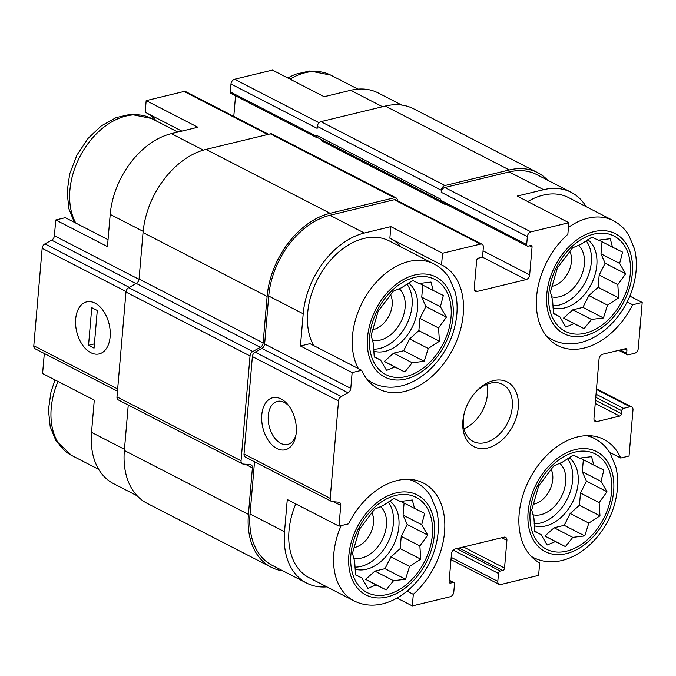 <?xml version="1.0" encoding="UTF-8"?>
<svg xmlns="http://www.w3.org/2000/svg" width="676" height="676" viewBox="0 0 676 676"><rect width="100%" height="100%" fill="white"/><g stroke="black" fill="none" stroke-linecap="round" stroke-linejoin="round"><path stroke-width="1.01" d="M406.056 376.549A53.531 36.918 117.2 0 0 447.706 293.722A53.531 36.918 117.2 0 0 377.149 310.783A53.531 36.918 117.2 0 0 406.056 376.549M412.216 362.767L404.865 371.994L394.759 366.992L386.571 370.414L380.537 360.038L374.234 356.996L373.38 343.754L371.149 335.338L378.154 311.239L393.364 291.162L401.552 287.739L412.706 280.481L419.019 283.523L431.001 282.061L433.232 290.477L443.338 295.48L440.389 306.76L446.422 317.137L438.563 327.995L439.417 341.236L428.254 348.495L424.207 361.314L412.216 362.767L393.584 353.176L384.323 361.415L404.865 371.994M387.373 594.491A53.531 36.918 117.2 0 0 429.023 511.664A53.531 36.918 117.2 0 0 358.457 528.725A53.531 36.918 117.2 0 0 387.373 594.491M393.533 580.709L386.182 589.928L376.067 584.934L367.888 588.348L361.854 577.972L355.551 574.938L354.697 561.697L352.466 553.272L359.471 529.181L374.681 509.104L382.861 505.682L394.024 498.423L400.327 501.457L412.318 500.003L414.549 508.42L424.655 513.414L421.706 524.703L427.739 535.079L419.88 545.938L420.734 559.17L409.571 566.437L405.524 579.247L393.533 580.709L374.901 571.11L365.64 579.357L386.182 589.928M566.623 551.143A53.531 36.918 117.2 0 0 608.273 468.316A53.531 36.918 117.2 0 0 537.716 485.376A53.531 36.918 117.2 0 0 566.623 551.143M572.792 537.369L565.432 546.588L555.326 541.594L547.137 545.008L541.104 534.632L534.8 531.59L533.955 518.348L531.725 509.932L538.721 485.833L553.931 465.756L562.119 462.342L573.273 455.075L579.585 458.117L591.568 456.655L593.798 465.08L603.905 470.073L600.956 481.354L606.989 491.731L599.13 502.589L599.984 515.83L588.821 523.089L584.774 535.907L572.792 537.369L554.151 527.77L544.89 536.009L565.432 546.588M585.306 333.209A53.531 36.918 117.2 0 0 626.956 250.374A53.531 36.918 117.2 0 0 556.399 267.442A53.531 36.918 117.2 0 0 585.306 333.209M591.475 319.427L584.115 328.646L574.008 323.652L565.82 327.066L559.796 316.689L553.483 313.647L552.638 300.414L550.408 291.99L557.404 267.899L572.623 247.813L580.802 244.399L591.965 237.141L598.268 240.174L610.251 238.721L612.481 247.137L622.588 252.131L619.638 263.412L625.672 273.788L617.822 284.647L618.667 297.888L607.513 305.155L603.457 317.965L591.475 319.427L572.834 309.828L563.573 318.066L584.115 328.646M143.151 231.369L110.205 214.402L107.45 246.605L55.753 219.979L65.293 217.672L108.042 239.684M110.205 214.402A72.797 50.201 -62.8 0 1 171.391 133.645L197.865 127.24L146.177 100.623L184.058 91.463A4.284 2.949 -62.8 0 1 185.68 91.615L268.549 134.287M382.54 106.732L350.641 90.305L324.159 96.702L272.462 70.084L234.58 79.244A4.284 2.949 -62.8 0 0 230.981 83.993L230.296 91.919A2.138 1.479 -62.8 0 0 230.947 93.432L317.103 137.803A2.138 1.479 -62.8 0 1 316.461 136.29L316.545 135.301A3.211 2.214 -62.8 0 0 317.517 137.566L440.591 200.941M350.641 90.305A72.797 50.201 -62.8 0 1 378.197 92.942L401.755 105.076M309.98 343.678L361.677 370.304L352.137 372.611L300.44 345.985L309.98 343.678M390.863 226.629L389.866 238.231L441.563 264.848L442.56 253.255L390.863 226.629L364.381 233.034L329.922 215.281L394.285 199.724A4.284 2.949 -62.8 0 1 395.908 199.876L482.064 244.247A4.284 2.949 -62.8 0 1 483.365 247.264L482.689 255.19A2.138 1.479 -62.8 0 1 480.889 257.564L478.439 258.156A2.138 1.479 -62.8 0 0 476.639 260.53L474.265 288.272A4.284 2.949 -62.8 0 0 475.566 291.288A4.284 2.949 -62.8 0 0 477.18 291.44L526.072 279.619L481.937 256.888M586.084 206.619A72.797 50.201 -62.8 0 0 571.186 192.33A72.797 50.201 -62.8 0 0 543.639 189.686L517.157 196.091L568.846 222.717L567.857 234.31A69.586 47.988 117.2 0 0 557.692 345.537A69.586 47.988 117.2 0 0 632.66 304.775L642.2 302.468L629.762 296.063M627.083 301.902L632.66 304.775M181.869 131.11L145.179 112.216L146.177 100.623M137.16 495.804L113.602 483.67A72.797 50.201 -62.8 0 1 91.522 432.344L94.285 400.15L42.588 373.532L44.303 353.514M407.172 591.154L413.315 594.322L412.326 605.916L397.116 598.091M413.315 594.322A69.586 47.988 117.2 0 0 423.48 483.087A69.586 47.988 117.2 0 0 348.512 523.849L338.972 526.156L287.275 499.539L284.52 531.733L250.052 513.988L254.531 461.776M609.549 452.278L620.72 458.032A69.586 47.988 117.2 0 0 603.955 439.451A69.586 47.988 117.2 0 0 529.638 478.946A69.586 47.988 117.2 0 0 539.685 562.897L538.611 575.377L500.73 584.537A4.284 2.949 -62.8 0 1 499.108 584.385A4.284 2.949 -62.8 0 1 497.806 581.368L498.491 573.442A2.138 1.479 -62.8 0 1 500.291 571.068L502.733 570.476L459.148 548.033M620.72 458.032L629.035 456.021L632.99 409.96A4.284 2.949 -62.8 0 0 631.688 406.935L596.502 388.818M139.019 279.34L54.401 235.763L55.753 219.979M156.274 120.936A69.586 47.988 117.2 0 0 146.371 112.833M233.786 116.39L235.552 95.798M117.472 391.193L35.101 348.774A4.284 2.949 -62.8 0 1 33.8 345.757L42.157 248.32A4.284 2.949 -62.8 0 1 44.895 243.901L51.655 240.174A4.284 2.949 -62.8 0 0 54.401 235.763M445.729 204.034A4.284 2.949 -62.8 0 1 445.721 204.744L445.78 204.059M526.072 279.619A4.284 2.949 -62.8 0 0 529.671 274.87L532.046 247.137A2.138 1.479 -62.8 0 0 531.395 245.625A2.138 1.479 -62.8 0 0 530.584 245.549L528.142 246.14A2.138 1.479 -62.8 0 1 527.331 246.056A2.138 1.479 -62.8 0 1 526.68 244.551L527.365 236.625L441.208 192.254L441.377 190.277A4.284 2.949 -62.8 0 1 444.977 185.52L509.341 169.963A74.943 51.68 -62.8 0 1 537.707 172.676A74.943 51.68 -62.8 0 1 547.628 180.196M441.208 192.254A4.284 2.949 -62.8 0 1 444.808 187.506L509.172 171.941A72.797 50.201 -62.8 0 1 536.727 174.585L571.186 192.33M318.058 137.845L317.914 137.879A2.138 1.479 -62.8 0 1 317.103 137.803M110.137 336.783A26.761 16.646 -103.6 0 0 101.941 309A26.761 16.646 -103.6 0 0 77.343 311.357A26.761 16.646 -103.6 0 0 86.621 349.737A26.761 16.646 -103.6 0 0 109.58 340.603A26.761 16.646 -103.6 0 0 110.137 336.783M527.331 246.056L441.175 201.693A2.138 1.479 -62.8 0 1 440.524 200.18L440.608 199.192L316.545 135.301M230.981 83.993L317.137 128.364L317.306 126.387A4.284 2.949 -62.8 0 1 320.906 121.629L385.278 106.064A74.943 51.68 -62.8 0 1 413.636 108.785L537.707 172.676M642.2 302.468L638.254 348.537A4.284 2.949 -62.8 0 1 634.654 353.286L628.131 354.866A2.138 1.479 -62.8 0 1 627.32 354.782A2.138 1.479 -62.8 0 1 626.677 353.278L626.931 350.303L624.362 348.985M626.931 350.303A2.138 1.479 -62.8 0 0 626.28 348.791A2.138 1.479 -62.8 0 0 625.469 348.715L602.654 354.232A4.284 2.949 -62.8 0 0 599.054 358.981L593.959 418.419A4.284 2.949 -62.8 0 0 595.26 421.444A4.284 2.949 -62.8 0 0 596.883 421.596L619.698 416.078L595.243 403.488M619.698 416.078A2.138 1.479 -62.8 0 0 621.497 413.704L621.751 410.729A2.138 1.479 -62.8 0 1 623.551 408.355L630.066 406.783A4.284 2.949 -62.8 0 1 631.688 406.935M502.733 570.476A2.138 1.479 -62.8 0 0 504.533 568.102L506.907 540.361L501.778 537.724M412.326 605.916L450.208 596.756A4.284 2.949 -62.8 0 0 453.807 592.007L454.492 584.081A2.138 1.479 -62.8 0 0 453.841 582.568A2.138 1.479 -62.8 0 0 453.03 582.492L450.588 583.084A2.138 1.479 -62.8 0 1 449.777 583.008A2.138 1.479 -62.8 0 1 449.126 581.495L451.5 553.762A4.284 2.949 -62.8 0 1 455.1 549.005L503.992 537.183A4.284 2.949 -62.8 0 1 505.614 537.344A4.284 2.949 -62.8 0 1 506.907 540.361M321.599 139.662A4.284 2.949 -62.8 0 1 321.649 140.853L445.721 204.744M283.033 570.924A74.943 51.68 -62.8 0 1 271.152 567.215L147.081 503.324A74.943 51.68 -62.8 0 1 124.359 450.486L128.254 405.042M271.152 567.215A74.943 51.68 -62.8 0 1 248.422 514.377L252.41 467.885L245.261 464.209M397.395 200.637A4.284 2.949 -62.8 0 0 396.077 197.891A4.284 2.949 -62.8 0 0 394.454 197.738L330.091 213.303A74.943 51.68 -62.8 0 0 267.113 296.443L263.125 342.926A4.284 2.949 -62.8 0 1 260.378 347.346L252.782 351.537A4.284 2.949 -62.8 0 0 250.035 355.948L241.053 460.778A4.284 2.949 -62.8 0 0 242.354 463.804A4.284 2.949 -62.8 0 0 243.14 464.023L250.323 464.64A4.284 2.949 -62.8 0 1 251.117 464.868A4.284 2.949 -62.8 0 1 252.41 467.885M242.354 463.804L118.283 399.905A4.284 2.949 -62.8 0 1 116.982 396.888L125.973 292.057A4.284 2.949 -62.8 0 1 128.719 287.646L136.315 283.447A4.284 2.949 -62.8 0 0 139.053 279.036L143.042 232.544A74.943 51.68 -62.8 0 1 206.019 149.413L270.392 133.848A4.284 2.949 -62.8 0 1 272.014 134L396.077 197.891M326.871 586.878A72.797 50.201 -62.8 0 1 306.591 583.058L272.132 565.313A72.797 50.201 -62.8 0 1 250.052 513.988M338.972 526.156L340.755 505.42A4.284 2.949 -62.8 0 0 339.453 502.403A4.284 2.949 -62.8 0 0 338.668 502.183L332.271 501.626A4.284 2.949 -62.8 0 1 331.485 501.406L245.32 457.035A4.284 2.949 -62.8 0 1 244.028 454.018L252.376 356.582A4.284 2.949 -62.8 0 1 255.122 352.162L261.882 348.436A4.284 2.949 -62.8 0 0 264.629 344.025L268.735 296.046A72.797 50.201 -62.8 0 1 329.922 215.281M306.591 583.058A72.797 50.201 -62.8 0 1 284.52 531.733M331.485 501.406A4.284 2.949 -62.8 0 1 330.184 498.381L338.541 400.944A4.284 2.949 -62.8 0 1 341.279 396.533L348.039 392.807L261.882 348.436M296.24 432.623A26.761 16.646 -103.6 0 0 288.044 404.839A26.761 16.646 -103.6 0 0 263.446 407.197A26.761 16.646 -103.6 0 0 272.724 445.577A26.761 16.646 -103.6 0 0 295.682 436.434A26.761 16.646 -103.6 0 0 296.24 432.623M352.137 372.611L350.785 388.387A4.284 2.949 -62.8 0 1 348.039 392.807M364.381 233.034A72.797 50.201 -62.8 0 0 303.203 313.791L300.44 345.985M442.56 253.255L480.442 244.087A4.284 2.949 -62.8 0 1 482.064 244.247M527.365 236.625A4.284 2.949 -62.8 0 1 530.964 231.876L568.846 222.717M487.7 447.994A36.403 25.105 117.2 0 0 517.52 396.136A36.403 25.105 117.2 0 0 474.425 393.491A36.403 25.105 117.2 0 0 464.251 413.247A36.403 25.105 117.2 0 0 487.7 447.994M361.677 370.304A69.586 47.988 117.2 0 0 378.442 388.886A69.586 47.988 117.2 0 0 452.971 348.985A69.586 47.988 117.2 0 0 442.163 265.153A69.586 47.988 117.2 0 0 441.563 264.848M289.049 406.149A22.131 13.765 -103.6 0 0 277.337 401.383A22.131 13.765 -103.6 0 0 269.158 426.125A22.131 13.765 -103.6 0 0 287.739 444.402A22.131 13.765 -103.6 0 0 295.978 434.812M295.767 503.907A66.916 46.145 117.2 0 0 309.287 577.819L354.089 600.896C362.961 605.307 372.518 606.279 382.785 603.82C409.369 597.187 430.266 569.758 435.961 544.949C439.054 532.663 439.248 521.061 436.552 510.143L430.865 496.522C426.936 490.142 421.773 485.275 415.36 481.92A66.916 46.145 117.2 0 0 408.456 479.318M400.961 246.943A69.586 47.988 117.2 0 0 391.058 238.839M358.398 368.614A66.916 46.145 117.2 0 1 369.916 290.063A66.916 46.145 117.2 0 1 434.043 263.978L389.241 240.91A66.916 46.145 117.2 0 0 325.114 266.995A66.916 46.145 117.2 0 0 313.596 345.546M527.812 201.583A66.916 46.145 -62.8 0 1 543.166 195.136A66.916 46.145 -62.8 0 1 568.491 197.561L613.301 220.638A66.916 46.145 117.2 0 0 568.448 227.373M533.347 504.262A22.131 15.261 117.2 0 0 534.158 504.085A22.131 15.261 117.2 0 0 549.774 490.007A22.131 15.261 117.2 0 0 551.151 469.355M532.865 514.732A29.44 20.305 117.2 0 0 540.961 514.656A29.44 20.305 117.2 0 0 563.497 491.815A29.44 20.305 117.2 0 0 559.694 463.237M534.158 523.773A38.54 26.575 117.2 0 0 540.242 523.08A38.54 26.575 117.2 0 0 568.719 495.77A38.54 26.575 117.2 0 0 567.46 458.691M569.091 457.644A38.54 26.575 -62.8 0 1 575.606 495.001A38.54 26.575 -62.8 0 1 545.76 525.92A38.54 26.575 -62.8 0 1 534.285 525.784M354.089 547.602A22.131 15.261 117.2 0 0 354.9 547.433A22.131 15.261 117.2 0 0 370.524 533.356A22.131 15.261 117.2 0 0 371.901 512.704M353.616 558.08A29.44 20.305 117.2 0 0 361.711 558.004A29.44 20.305 117.2 0 0 384.238 535.164A29.44 20.305 117.2 0 0 380.436 506.577M354.908 567.113A38.54 26.575 117.2 0 0 360.992 566.42A38.54 26.575 117.2 0 0 389.46 539.11A38.54 26.575 117.2 0 0 388.21 502.031M389.841 500.984A38.54 26.575 -62.8 0 1 396.356 538.341A38.54 26.575 -62.8 0 1 366.502 569.26A38.54 26.575 -62.8 0 1 355.035 569.124M552.03 286.32A22.131 15.261 117.2 0 0 552.841 286.142A22.131 15.261 117.2 0 0 568.457 272.073A22.131 15.261 117.2 0 0 569.834 251.421M551.548 296.798A29.44 20.305 117.2 0 0 559.652 296.722A29.44 20.305 117.2 0 0 582.18 273.881A29.44 20.305 117.2 0 0 578.377 245.295M552.841 305.831A38.54 26.575 117.2 0 0 558.925 305.138A38.54 26.575 117.2 0 0 587.402 277.828A38.54 26.575 117.2 0 0 586.143 240.749M587.774 239.701A38.54 26.575 -62.8 0 1 594.288 277.059A38.54 26.575 -62.8 0 1 564.443 307.977A38.54 26.575 -62.8 0 1 552.968 307.842M372.78 329.66A22.131 15.261 117.2 0 0 373.583 329.491A22.131 15.261 117.2 0 0 389.207 315.413A22.131 15.261 117.2 0 0 390.584 294.761M372.299 340.138A29.44 20.305 117.2 0 0 380.394 340.062A29.44 20.305 117.2 0 0 402.921 317.221A29.44 20.305 117.2 0 0 399.127 288.644M373.591 349.179A38.54 26.575 117.2 0 0 379.675 348.478A38.54 26.575 117.2 0 0 408.152 321.176A38.54 26.575 117.2 0 0 406.893 284.089M408.524 283.041A38.54 26.575 -62.8 0 1 415.039 320.407A38.54 26.575 -62.8 0 1 385.185 351.326A38.54 26.575 -62.8 0 1 373.718 351.182M464.006 428.677A32.118 22.147 117.2 0 0 486.838 384.331M464.429 412.58A32.118 22.147 117.2 0 0 473.124 441.453A32.118 22.147 117.2 0 0 485.283 442.611A32.118 22.147 117.2 0 0 510.718 415.089A32.118 22.147 117.2 0 0 502.538 384.34A32.118 22.147 117.2 0 0 473.986 394.032M563.573 318.066L574.008 323.652M555.368 314.053L554.895 314.171M553.467 313.427L559.796 316.689M598.801 240.09L612.481 247.137M602.037 241.755L600.998 253.813L619.638 263.412M600.998 253.813L605.13 263.217L625.672 273.788M605.13 263.217L599.181 275.056L617.822 284.647M599.181 275.056L598.125 287.308L618.667 297.888M598.125 287.308L588.872 295.556L607.513 305.155M588.872 295.556L582.915 307.394L603.457 317.965M582.915 307.394L572.834 309.828M544.89 536.009L555.326 541.594M536.685 531.995L536.212 532.105M534.775 531.37L541.104 534.632M580.118 458.032L593.798 465.08M583.346 459.697L582.315 471.755L600.956 481.354M582.315 471.755L586.447 481.151L606.989 491.731M586.447 481.151L580.498 492.99L599.13 502.589M580.498 492.99L579.442 505.251L599.984 515.83M579.442 505.251L570.189 513.49L588.821 523.089M570.189 513.49L564.232 525.328L584.774 535.907M564.232 525.328L554.151 527.77M365.64 579.357L376.067 584.934M357.435 575.335L356.953 575.453M355.525 574.718L361.854 577.972M400.868 501.381L414.549 508.42M404.096 503.037L403.065 515.104L421.706 524.703M403.065 515.104L407.197 524.5L427.739 535.079M407.197 524.5L401.24 536.338L419.88 545.938M401.24 536.338L400.192 548.599L420.734 559.17M400.192 548.599L390.931 556.838L409.571 566.437M390.931 556.838L384.982 568.677L405.524 579.247M384.982 568.677L374.901 571.11M384.323 361.415L394.759 366.992M376.118 357.393L375.636 357.511M374.208 356.776L380.537 360.038M419.551 283.438L433.232 290.477M422.779 285.103L421.748 297.161L440.389 306.76M421.748 297.161L425.88 306.558L446.422 317.137M425.88 306.558L419.931 318.396L438.563 327.995M419.931 318.396L418.875 330.657L439.417 341.236M418.875 330.657L409.614 338.896L428.254 348.495M409.614 338.896L403.665 350.734L424.207 361.314M403.665 350.734L393.584 353.176M90.778 352.678A26.761 16.646 -103.6 0 0 99.195 353.92A26.761 16.646 -103.6 0 0 109.089 323.998A26.761 16.646 -103.6 0 0 86.612 301.893A26.761 16.646 -103.6 0 0 75.678 325.35A26.761 16.646 -103.6 0 0 90.778 352.678M88.539 345.309L94.048 348.148L97.276 310.504L91.759 307.665L88.539 345.309L94.412 343.89M124.46 449.303L91.522 432.344M203.383 150.123L171.391 133.645M267.654 134.507L184.058 91.463M319.038 122.736L234.58 79.244M117.666 388.945L33.8 345.757M126.049 291.517L42.157 248.32M129.251 287.351L44.895 243.901M136.011 283.616L51.655 240.174M477.18 291.44L474.493 290.055M529.671 274.87L483.053 250.864M532.046 247.137L529.485 245.81M316.461 136.29L230.296 91.919M526.68 244.551L440.524 200.18M441.377 190.277L317.306 126.387M596.883 421.596L594.196 420.21M623.551 408.355L596.038 394.192M630.066 406.783L596.443 389.469M497.806 581.368L451.196 557.362M498.491 573.442L453.216 550.129M504.533 568.102L463.508 546.977M248.422 514.377L124.359 450.486M241.053 460.778L116.982 396.888M250.035 355.948L125.973 292.057M252.782 351.537L128.719 287.646M260.378 347.346L136.315 283.447M263.125 342.926L139.053 279.036M267.113 296.443L143.042 232.544M330.091 213.303L206.019 149.413M394.454 197.738L270.392 133.848M444.977 185.52L320.906 121.629M509.341 169.963L385.278 106.064M340.755 505.42L333.606 501.744M330.184 498.381L244.028 454.018M338.541 400.944L252.376 356.582M341.279 396.533L255.122 352.162M350.785 388.387L264.629 344.025M303.203 313.791L268.735 296.046M480.442 244.087L394.285 199.724M530.964 231.876L444.808 187.506M543.639 189.686L509.172 171.941M626.677 353.278L620.264 349.974M621.497 413.704L595.514 400.327M621.751 410.729L595.767 397.353M500.291 571.068L456.706 548.625M450.588 583.084L449.244 582.391M453.03 582.492L449.21 580.523M57.967 381.45A66.916 46.145 117.2 0 0 71.495 455.362L98.713 469.381M588.99 435.682L594.61 438.58A66.916 46.145 117.2 0 0 586.464 435.69M531.074 556.263A66.916 46.145 117.2 0 0 533.347 557.548C542.211 561.967 551.777 562.939 562.035 560.48C588.619 553.838 609.515 526.41 615.219 501.609C618.303 489.323 618.498 477.721 615.802 466.803L610.124 453.182C606.195 446.794 601.023 441.927 594.61 438.58M566.412 553.619A56.209 38.76 117.2 0 0 610.149 466.651A56.209 38.76 117.2 0 0 536.051 484.565A56.209 38.76 117.2 0 0 566.412 553.619M341.152 525.632A66.916 46.145 117.2 0 0 354.089 600.896M387.162 596.967A56.209 38.76 117.2 0 0 430.891 509.991A56.209 38.76 117.2 0 0 356.801 527.914A56.209 38.76 117.2 0 0 387.162 596.967M287.672 77.917L295.412 74.25L309.802 70.963L330.699 75.104A66.916 46.145 117.2 0 0 290.021 79.126M74.385 222.353L68.893 208.825L67.118 191.899L69.679 173.977L76.937 155.091L88.167 138.284L101.324 125.871L116.162 117.59L130.553 114.303L151.449 118.452A66.916 46.145 117.2 0 0 87.322 144.529A66.916 46.145 117.2 0 0 75.796 223.08M545.904 335.499A66.916 46.145 117.2 0 0 552.03 339.614C560.894 344.025 570.46 344.997 580.718 342.538C607.302 335.904 628.198 308.476 633.902 283.666C636.986 271.38 637.181 259.778 634.485 248.861L628.807 235.24C624.877 228.851 619.706 223.984 613.301 220.638M585.095 335.685A56.209 38.76 117.2 0 0 628.832 248.709A56.209 38.76 117.2 0 0 554.742 266.623A56.209 38.76 117.2 0 0 585.095 335.685M366.645 378.847A66.916 46.145 117.2 0 0 372.772 382.954C381.644 387.365 391.21 388.345 401.468 385.886C428.052 379.244 448.948 351.816 454.644 327.015C457.737 314.72 457.931 303.118 455.235 292.209L449.548 278.588C445.619 272.2 440.456 267.333 434.043 263.978M405.845 379.025A56.209 38.76 117.2 0 0 449.574 292.057A56.209 38.76 117.2 0 0 375.484 309.971A56.209 38.76 117.2 0 0 405.845 379.025M627.32 354.782L618.709 350.354M499.108 584.385L451.002 559.61M453.841 582.568L449.236 580.202M55.026 379.937L50.996 391.911L48.435 409.842L50.21 426.759L55.914 440.642L71.495 455.362M531.302 556.5L533.347 557.548M410.535 479.436L415.36 481.92M330.699 75.104L357.917 89.122M151.449 118.452L177.898 132.073M547.205 337.13L552.03 339.614M367.947 380.47L372.772 382.954"/></g></svg>
